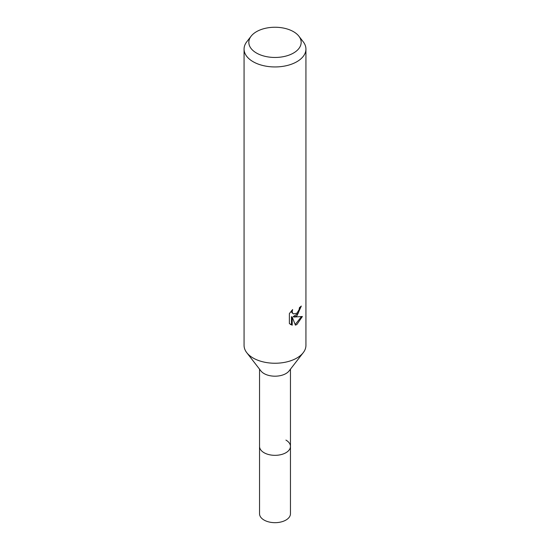 <?xml version="1.0" encoding="UTF-8"?>
<svg xmlns="http://www.w3.org/2000/svg" width="550" height="550" viewBox="0 0 550 550"><rect width="100%" height="100%" fill="white"/><g stroke="black" fill="none" stroke-linecap="round" stroke-linejoin="round"><path stroke-width="0.82" d="M290.462 369.167L290.462 446.401A15.462 8.931 180 0 1 285.938 452.719A15.462 8.931 180 0 1 269.081 454.651A15.462 8.931 180 0 1 259.538 446.401L259.538 513.741A15.462 8.931 180 0 0 269.081 521.991A15.462 8.931 180 0 0 285.938 520.059A15.462 8.931 180 0 0 290.462 513.741L290.462 446.401A15.462 8.931 180 0 1 289.114 450.044A15.462 8.931 180 0 1 264.062 452.712A15.462 8.931 180 0 1 260.886 450.044A15.462 8.931 180 0 1 259.538 446.401L259.538 369.167M285.931 440.089A15.462 8.931 180 0 1 289.114 450.044A15.462 8.931 180 0 1 264.069 452.719A15.462 8.931 180 0 1 260.886 450.044L260.886 450.044M303.16 352.777L289.114 370.906A15.462 8.931 180 0 1 264.062 373.574A15.462 8.931 180 0 1 260.886 370.906L246.84 352.777M303.236 352.681A30.931 17.854 180 0 1 253.131 358.016M302.376 316.498L296.869 324.521L295.412 325.132L292.208 317.13L292.208 325.201L289.382 323.544L289.382 313.582L292.634 309.554L292.194 311.534L292.518 312.95L293.397 313.899L296.869 313.252L299.104 309.684L299.434 307.615A30.931 17.854 0 0 0 301.311 306.048L296.869 315.927L293.906 317.041L302.383 316.504M298.884 36.19L303.236 41.8A30.931 17.854 180 0 1 305.931 49.088A30.931 17.854 180 0 1 296.869 61.717A30.931 17.854 180 0 1 263.161 65.588A30.931 17.854 180 0 1 244.069 49.088A30.931 17.854 180 0 1 246.764 41.8L251.116 36.19A26.166 15.104 180 0 1 256.499 31.673A26.166 15.104 180 0 1 298.884 36.19A26.166 15.104 180 0 1 293.501 53.041A26.166 15.104 180 0 1 260.164 54.801A26.166 15.104 180 0 1 251.116 36.19M305.931 49.088L305.931 345.393A30.931 17.854 180 0 1 296.869 358.016A30.931 17.854 180 0 1 263.161 361.886A30.931 17.854 180 0 1 244.069 345.393L244.069 49.088M300.506 306.762L298.189 313.363L293.171 316.621L293.906 317.041M293.397 313.899L291.775 312.524L291.466 310.784M290.352 324.369L291.466 324.768L291.466 316.697L292.208 317.13M295.185 324.541L301.407 316.724M291.466 324.775L292.208 325.201"/></g></svg>
